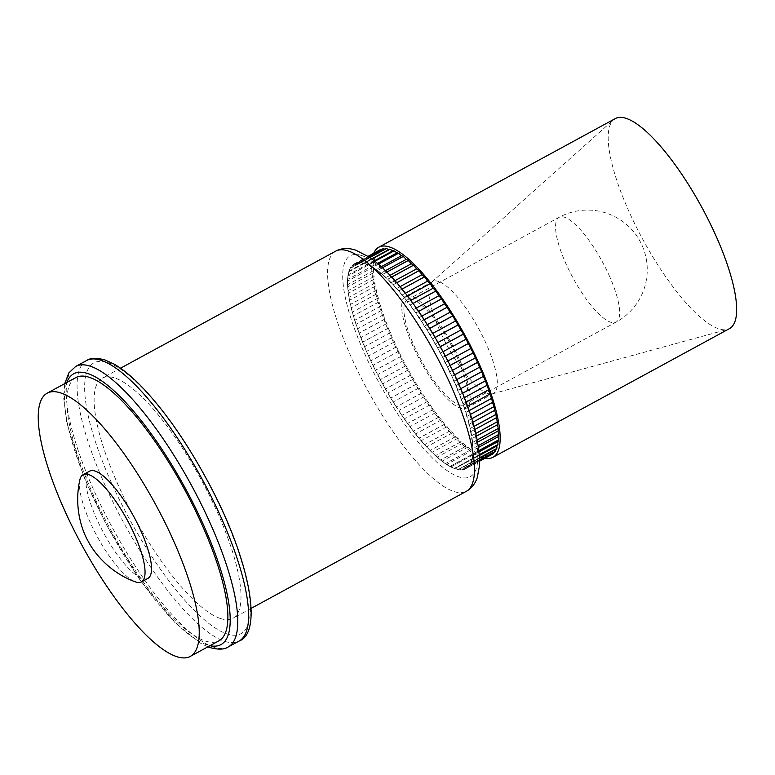 <?xml version="1.0" encoding="UTF-8"?>
<svg xmlns="http://www.w3.org/2000/svg" width="775" height="775" viewBox="0 0 775 775"><rect width="100%" height="100%" fill="white"/><g stroke="black" fill="none" stroke-linecap="round" stroke-linejoin="round"><path stroke-width="0.58" stroke-dasharray="3.88 2.91" d="M75.805 377.599A149.807 42.082 -118.5 0 0 100.362 509.873A149.807 42.082 -118.5 0 0 205.249 640.993A149.807 42.082 -118.5 0 0 218.976 640.799M89.571 471.171A61.031 17.147 -118.5 0 0 99.578 525.062A61.031 17.147 -118.5 0 0 142.309 578.489A61.031 17.147 -118.5 0 0 147.899 578.402M79.893 479.715A61.031 17.147 -118.5 0 0 97.195 536.503A61.031 17.147 -118.5 0 0 135.48 581.889M492.638 454.053A13.873 3.894 61.5 0 1 491.534 453.995A13.873 3.894 61.5 0 1 491.098 453.821L465.397 467.8A13.873 3.894 -118.5 0 0 465.833 467.974A13.873 3.894 -118.5 0 0 467.102 467.964A13.873 3.894 -118.5 0 0 467.257 467.858A116.667 32.773 61.5 0 1 465.978 468.701A116.667 32.773 61.5 0 1 464.661 469.292A116.667 32.773 61.5 0 1 461.6 469.873A13.873 3.894 -118.5 0 0 461.871 469.766A13.873 3.894 -118.5 0 0 462.568 468.768A13.873 3.894 -118.5 0 0 463.528 469.243A13.873 3.894 -118.5 0 0 464.642 469.292A13.873 3.894 -118.5 0 0 465.397 467.8M491.098 453.821A13.873 3.894 61.5 0 1 490.362 455.303A116.667 32.773 -118.5 0 1 490.343 455.312A13.873 3.894 61.5 0 1 489.228 455.264A13.873 3.894 61.5 0 1 488.269 454.789L462.568 468.768M488.269 454.789A13.873 3.894 61.5 0 1 487.572 455.787A13.873 3.894 61.5 0 1 487.301 455.894A116.667 32.773 -118.5 0 0 487.301 455.894A13.873 3.894 61.5 0 1 486.526 455.768A13.873 3.894 61.5 0 1 484.995 454.906L459.294 468.885A13.873 3.894 -118.5 0 0 460.825 469.757A13.873 3.894 -118.5 0 0 461.571 469.873A116.667 32.773 61.5 0 1 458.112 469.602A13.873 3.894 -118.5 0 0 458.771 469.466A13.873 3.894 -118.5 0 0 459.294 468.885M484.995 454.906A13.873 3.894 61.5 0 1 484.472 455.477A13.873 3.894 61.5 0 1 483.813 455.623A116.667 32.773 -118.5 0 0 483.813 455.623A13.873 3.894 61.5 0 1 483.445 455.526A13.873 3.894 61.5 0 1 481.323 454.169L455.623 468.158A13.873 3.894 -118.5 0 0 457.744 469.505A13.873 3.894 -118.5 0 0 458.083 469.592A116.667 32.773 61.5 0 1 455.283 468.856A116.667 32.773 61.5 0 1 454.228 468.468A13.873 3.894 -118.5 0 0 455.312 468.4A13.873 3.894 -118.5 0 0 455.623 468.158M471.093 449.703A116.667 32.773 -118.5 0 1 471.055 449.684A13.873 3.894 61.5 0 1 468.177 446.962A13.873 3.894 61.5 0 1 467.596 446.846A13.873 3.894 61.5 0 1 466.221 446.09L440.578 460.04A116.667 32.773 -118.5 0 0 445.412 463.634A116.667 32.773 -118.5 0 0 445.451 463.653L445.392 463.692A13.873 3.894 -118.5 0 0 446.206 464.07A13.873 3.894 -118.5 0 0 447.175 464.167A13.873 3.894 -118.5 0 0 449.936 466.482L475.637 452.493A13.873 3.894 61.5 0 1 472.876 450.188A13.873 3.894 61.5 0 1 471.907 450.091A13.873 3.894 61.5 0 1 471.093 449.703L445.451 463.653A116.667 32.773 -118.5 0 0 449.994 466.443A116.667 32.773 -118.5 0 0 450.033 466.463L475.676 452.513A116.667 32.773 -118.5 0 0 475.676 452.513A13.873 3.894 61.5 0 0 475.966 452.629A13.873 3.894 61.5 0 0 477.245 452.61A13.873 3.894 61.5 0 1 477.245 452.61A13.873 3.894 61.5 0 0 479.89 454.479A116.667 32.773 -118.5 0 0 479.928 454.489L454.286 468.439A116.667 32.773 -118.5 0 0 455.342 468.817A116.667 32.773 -118.5 0 0 458.141 469.563L458.083 469.592M449.975 466.492A13.873 3.894 -118.5 0 0 450.265 466.608A13.873 3.894 -118.5 0 0 451.544 466.589A13.873 3.894 -118.5 0 0 451.573 466.579A13.873 3.894 -118.5 0 0 454.189 468.458A116.667 32.773 61.5 0 1 449.975 466.492L450.033 466.463A116.667 32.773 -118.5 0 0 454.247 468.429A116.667 32.773 -118.5 0 0 454.286 468.439L454.228 468.468M440.52 460.079A13.873 3.894 -118.5 0 0 441.895 460.825A13.873 3.894 -118.5 0 0 442.477 460.941A13.873 3.894 -118.5 0 0 445.354 463.663A116.667 32.773 61.5 0 1 440.52 460.079L440.578 460.04A116.667 32.773 -118.5 0 1 440.539 460.011L440.481 460.04A116.667 32.773 61.5 0 1 435.405 455.681A13.873 3.894 -118.5 0 0 437.362 456.892A13.873 3.894 -118.5 0 0 437.507 456.94A13.873 3.894 -118.5 0 0 440.481 460.04M466.221 446.09A116.667 32.773 -118.5 0 1 466.182 446.061A13.873 3.894 61.5 0 1 463.208 442.961A13.873 3.894 61.5 0 1 463.062 442.912A13.873 3.894 61.5 0 1 461.106 441.702L435.405 455.681M220.352 618.479A136.691 38.401 -118.5 0 0 232.888 618.305A136.691 38.401 -118.5 0 0 210.471 497.608A136.691 38.401 -118.5 0 0 114.778 377.968A136.691 38.401 -118.5 0 0 102.242 378.152A136.691 38.401 -118.5 0 0 124.659 498.848A136.691 38.401 -118.5 0 0 220.352 618.479M458.112 469.602L483.813 455.623L458.141 469.563A116.667 32.773 -118.5 0 0 458.17 469.573A116.667 32.773 -118.5 0 0 461.629 469.844A116.667 32.773 -118.5 0 0 461.658 469.844A116.667 32.773 -118.5 0 0 464.7 469.262A116.667 32.773 -118.5 0 0 466.037 468.672A116.667 32.773 -118.5 0 0 467.315 467.829A116.667 32.773 -118.5 0 0 469.456 465.552A116.667 32.773 -118.5 0 0 471.113 462.452A116.667 32.773 -118.5 0 0 472.256 458.558A116.667 32.773 -118.5 0 0 472.266 458.519A116.667 32.773 -118.5 0 0 472.895 453.888A116.667 32.773 -118.5 0 0 472.895 453.85A116.667 32.773 -118.5 0 0 473.012 448.502A116.667 32.773 -118.5 0 0 472.605 442.428A116.667 32.773 -118.5 0 0 472.605 442.38A116.667 32.773 -118.5 0 0 471.684 435.724A116.667 32.773 -118.5 0 0 471.675 435.676A116.667 32.773 -118.5 0 0 470.26 428.449A116.667 32.773 -118.5 0 0 470.251 428.391A116.667 32.773 -118.5 0 0 468.332 420.651A116.667 32.773 -118.5 0 0 468.323 420.593A116.667 32.773 -118.5 0 0 465.93 412.407A116.667 32.773 -118.5 0 0 465.911 412.339A116.667 32.773 -118.5 0 0 463.062 403.775A116.667 32.773 -118.5 0 0 463.033 403.707A116.667 32.773 -118.5 0 0 459.759 394.833A116.667 32.773 -118.5 0 0 459.73 394.766A116.667 32.773 -118.5 0 0 456.039 385.659A116.667 32.773 -118.5 0 0 456.01 385.582A116.667 32.773 -118.5 0 0 451.951 376.311A116.667 32.773 -118.5 0 0 451.912 376.243A116.667 32.773 -118.5 0 0 447.514 366.895A116.667 32.773 -118.5 0 0 447.475 366.817A116.667 32.773 -118.5 0 0 442.767 357.459A116.667 32.773 -118.5 0 0 442.728 357.391A116.667 32.773 -118.5 0 0 437.749 348.101A116.667 32.773 -118.5 0 0 437.71 348.033A116.667 32.773 -118.5 0 0 432.498 338.898A116.667 32.773 -118.5 0 0 432.46 338.82A116.667 32.773 -118.5 0 0 427.073 329.918A116.667 32.773 -118.5 0 0 427.035 329.84A116.667 32.773 -118.5 0 0 421.503 321.228A116.667 32.773 -118.5 0 0 421.464 321.17A116.667 32.773 -118.5 0 0 415.846 312.926A116.667 32.773 -118.5 0 0 415.807 312.858A116.667 32.773 -118.5 0 0 410.14 305.059A116.667 32.773 -118.5 0 0 410.101 304.992A116.667 32.773 -118.5 0 0 404.434 297.697A116.667 32.773 -118.5 0 0 404.395 297.639A116.667 32.773 -118.5 0 0 398.776 290.906A116.667 32.773 -118.5 0 0 398.738 290.848A116.667 32.773 -118.5 0 0 393.216 284.735A116.667 32.773 -118.5 0 0 393.177 284.687A116.667 32.773 -118.5 0 0 387.8 279.242A116.667 32.773 -118.5 0 0 387.762 279.194A116.667 32.773 -118.5 0 0 382.569 274.466A116.667 32.773 -118.5 0 0 382.521 274.427A116.667 32.773 -118.5 0 0 377.561 270.446A116.667 32.773 -118.5 0 0 377.522 270.417A116.667 32.773 -118.5 0 0 372.833 267.23A116.667 32.773 -118.5 0 0 372.794 267.21A116.667 32.773 -118.5 0 0 368.406 264.827A116.667 32.773 -118.5 0 0 368.377 264.817A116.667 32.773 -118.5 0 0 365.228 263.548A116.667 32.773 -118.5 0 0 364.327 263.267A116.667 32.773 -118.5 0 0 364.298 263.258A116.667 32.773 -118.5 0 0 360.637 262.56A116.667 32.773 -118.5 0 0 360.608 262.56A116.667 32.773 -118.5 0 0 357.353 262.706A116.667 32.773 -118.5 0 0 357.333 262.715A116.667 32.773 -118.5 0 0 354.533 263.703A116.667 32.773 -118.5 0 0 354.514 263.723A116.667 32.773 -118.5 0 0 354.495 263.733A116.667 32.773 -118.5 0 0 352.131 265.573A116.667 32.773 -118.5 0 0 352.112 265.593A116.667 32.773 -118.5 0 0 350.232 268.266A116.667 32.773 -118.5 0 0 350.213 268.286A116.667 32.773 -118.5 0 0 348.827 271.773A116.667 32.773 -118.5 0 0 348.818 271.802A116.667 32.773 -118.5 0 0 347.936 276.055A116.667 32.773 -118.5 0 0 347.927 276.094A116.667 32.773 -118.5 0 0 347.558 281.083A116.667 32.773 -118.5 0 0 347.558 281.131A116.667 32.773 -118.5 0 0 347.704 286.818A116.667 32.773 -118.5 0 0 347.704 286.866A116.667 32.773 -118.5 0 0 348.363 293.212A116.667 32.773 -118.5 0 0 348.372 293.27A116.667 32.773 -118.5 0 0 349.535 300.216A116.667 32.773 -118.5 0 0 349.544 300.274A116.667 32.773 -118.5 0 0 351.211 307.762A116.667 32.773 -118.5 0 0 351.23 307.82A116.667 32.773 -118.5 0 0 353.381 315.793A116.667 32.773 -118.5 0 0 353.4 315.851A116.667 32.773 -118.5 0 0 356.025 324.241A116.667 32.773 -118.5 0 0 356.045 324.308A116.667 32.773 -118.5 0 0 359.116 333.027A116.667 32.773 -118.5 0 0 359.135 333.105A116.667 32.773 -118.5 0 0 362.623 342.104A116.667 32.773 -118.5 0 0 362.652 342.172A116.667 32.773 -118.5 0 0 366.536 351.375A116.667 32.773 -118.5 0 0 366.565 351.443A116.667 32.773 -118.5 0 0 370.799 360.762A116.667 32.773 -118.5 0 0 370.838 360.84A116.667 32.773 -118.5 0 0 375.4 370.198A116.667 32.773 -118.5 0 0 375.439 370.276A116.667 32.773 -118.5 0 0 380.293 379.605A116.667 32.773 -118.5 0 0 380.331 379.673A116.667 32.773 -118.5 0 0 385.427 388.895A116.667 32.773 -118.5 0 0 385.466 388.963A116.667 32.773 -118.5 0 0 390.765 398.001A116.667 32.773 -118.5 0 0 390.803 398.069A116.667 32.773 -118.5 0 0 396.267 406.836A116.667 32.773 -118.5 0 0 396.316 406.904A116.667 32.773 -118.5 0 0 401.886 415.342A116.667 32.773 -118.5 0 0 401.934 415.41A116.667 32.773 -118.5 0 0 407.573 423.441A116.667 32.773 -118.5 0 0 407.621 423.499A116.667 32.773 -118.5 0 0 413.288 431.065A116.667 32.773 -118.5 0 0 413.337 431.123A116.667 32.773 -118.5 0 0 418.975 438.146A116.667 32.773 -118.5 0 0 419.023 438.204A116.667 32.773 -118.5 0 0 424.593 444.637A116.667 32.773 -118.5 0 0 424.632 444.685A116.667 32.773 -118.5 0 0 430.086 450.469A116.667 32.773 -118.5 0 0 430.125 450.517A116.667 32.773 -118.5 0 0 435.414 455.613A116.667 32.773 -118.5 0 0 435.463 455.652A116.667 32.773 -118.5 0 0 440.539 460.011L466.182 446.061M490.343 455.312L464.7 469.262A116.667 32.773 -118.5 0 0 464.719 469.253L490.362 455.303M467.315 467.829A116.667 32.773 -118.5 0 0 467.335 467.819L467.257 467.858A13.873 3.894 -118.5 0 0 467.78 465.988A13.873 3.894 -118.5 0 0 468.991 465.959A13.873 3.894 -118.5 0 0 469.398 465.581A116.667 32.773 61.5 0 1 467.277 467.848L479.599 461.144L467.315 467.829M479.589 460.04L469.456 465.552A116.667 32.773 -118.5 0 0 469.476 465.533L469.398 465.581A13.873 3.894 -118.5 0 0 469.679 463.353A13.873 3.894 -118.5 0 0 470.444 463.227A13.873 3.894 -118.5 0 0 471.055 462.481A116.667 32.773 61.5 0 1 469.418 465.562L479.589 460.03M471.113 462.452A116.667 32.773 -118.5 0 0 471.123 462.423L471.055 462.481A13.873 3.894 -118.5 0 0 471.084 459.914A13.873 3.894 -118.5 0 0 471.462 459.788A13.873 3.894 -118.5 0 0 472.198 458.587A116.667 32.773 61.5 0 1 471.064 462.462L479.512 457.86L471.113 462.452M478.214 445.625L473.012 448.463A116.667 32.773 -118.5 0 0 473.012 448.463L472.953 448.531A116.667 32.773 61.5 0 1 472.837 453.888A116.667 32.773 61.5 0 1 472.207 458.558A13.873 3.894 -118.5 0 0 471.994 455.7A13.873 3.894 -118.5 0 0 472.023 455.681A13.873 3.894 -118.5 0 0 472.837 453.927A13.873 3.894 -118.5 0 0 472.382 450.74A13.873 3.894 -118.5 0 0 472.953 448.531M615.302 118.575A119.544 33.577 -118.5 0 0 613.48 119.854A119.544 33.577 -118.5 0 0 636.643 227.618A119.544 33.577 -118.5 0 0 718.59 328.745A119.544 33.577 -118.5 0 0 727.483 329.423A119.544 33.577 -118.5 0 0 729.546 328.59M373.744 253.251A119.544 33.577 -118.5 0 0 404.356 364.424A119.544 33.577 -118.5 0 0 482.098 457.405A119.544 33.577 -118.5 0 0 485.073 458.19M438.495 281.441A63.676 17.883 -118.5 0 0 432.663 281.528A63.676 17.883 -118.5 0 0 431.694 282.207A63.676 17.883 -118.5 0 0 444.027 339.615A63.676 17.883 -118.5 0 0 487.678 393.477A63.676 17.883 -118.5 0 0 492.416 393.836A63.676 17.883 -118.5 0 0 493.52 393.4A63.676 17.883 -118.5 0 0 483.077 337.173A63.676 17.883 -118.5 0 0 438.495 281.441M411.341 296.215A63.676 17.883 -118.5 0 0 405.499 296.302A63.676 17.883 -118.5 0 0 415.942 352.518A63.676 17.883 -118.5 0 0 460.524 408.251A63.676 17.883 -118.5 0 0 466.356 408.173A63.676 17.883 -118.5 0 0 455.913 351.947A63.676 17.883 -118.5 0 0 411.341 296.215M458.965 404.705A59.636 16.75 -118.5 0 0 464.428 404.627A59.636 16.75 -118.5 0 0 454.654 351.966A59.636 16.75 -118.5 0 0 412.901 299.77A59.636 16.75 -118.5 0 0 407.427 299.847A59.636 16.75 -118.5 0 0 417.212 352.509A59.636 16.75 -118.5 0 0 458.965 404.705M373.579 262.105L347.878 276.084A116.667 32.773 61.5 0 1 348.76 271.831L374.461 257.852A116.667 32.773 -118.5 0 0 374.461 257.852A13.873 3.894 61.5 0 0 374.558 260.555A13.873 3.894 61.5 0 0 374.364 260.632A13.873 3.894 61.5 0 0 373.579 262.105A116.667 32.773 -118.5 0 0 373.569 262.144A13.873 3.894 61.5 0 0 373.908 265.147A13.873 3.894 61.5 0 0 373.201 267.133A116.667 32.773 -118.5 0 0 373.201 267.181A13.873 3.894 61.5 0 0 373.773 270.456A13.873 3.894 61.5 0 0 373.347 272.868A116.667 32.773 -118.5 0 0 373.347 272.916A13.873 3.894 61.5 0 0 374.151 276.452A13.873 3.894 61.5 0 0 374.005 279.262A116.667 32.773 -118.5 0 0 374.015 279.32A13.873 3.894 61.5 0 0 375.042 283.069A13.873 3.894 61.5 0 0 375.177 286.266A116.667 32.773 -118.5 0 0 375.187 286.324A13.873 3.894 61.5 0 0 376.447 290.267A13.873 3.894 61.5 0 0 376.853 293.812A116.667 32.773 -118.5 0 0 376.873 293.87A13.873 3.894 61.5 0 0 378.336 297.968A13.873 3.894 61.5 0 0 379.023 301.843A116.667 32.773 -118.5 0 0 379.043 301.901A13.873 3.894 61.5 0 0 380.699 306.125A13.873 3.894 61.5 0 0 381.668 310.291A116.667 32.773 -118.5 0 0 381.688 310.358A13.873 3.894 61.5 0 0 383.528 314.669A13.873 3.894 61.5 0 0 384.758 319.087A116.667 32.773 -118.5 0 0 384.778 319.155A13.873 3.894 61.5 0 0 386.783 323.514A13.873 3.894 61.5 0 0 388.265 328.154A116.667 32.773 -118.5 0 0 388.294 328.222L362.593 342.201A13.873 3.894 -118.5 0 0 364.744 346.59A13.873 3.894 -118.5 0 0 366.478 351.404A116.667 32.773 61.5 0 1 362.593 342.201M384.778 319.155L359.077 333.134A13.873 3.894 -118.5 0 0 361.082 337.493A13.873 3.894 -118.5 0 0 362.564 342.133A116.667 32.773 61.5 0 1 359.077 333.134M381.688 310.358L355.987 324.338A13.873 3.894 -118.5 0 0 357.827 328.648A13.873 3.894 -118.5 0 0 359.058 333.066A116.667 32.773 61.5 0 1 355.987 324.338M379.043 301.901L353.342 315.89A13.873 3.894 -118.5 0 0 354.998 320.114A13.873 3.894 -118.5 0 0 355.967 324.27A116.667 32.773 61.5 0 1 353.342 315.89M376.873 293.87L351.172 307.849A13.873 3.894 -118.5 0 0 352.635 311.957A13.873 3.894 -118.5 0 0 353.323 315.822A116.667 32.773 61.5 0 1 351.172 307.849M375.187 286.324L349.486 300.303A13.873 3.894 -118.5 0 0 350.746 304.246A13.873 3.894 -118.5 0 0 351.162 307.791A116.667 32.773 61.5 0 1 349.486 300.303M374.015 279.32L348.314 293.299A13.873 3.894 -118.5 0 0 349.341 297.058A13.873 3.894 -118.5 0 0 349.477 300.245A116.667 32.773 61.5 0 1 348.314 293.299M373.347 272.916L347.646 286.895A13.873 3.894 -118.5 0 0 348.45 290.431A13.873 3.894 -118.5 0 0 348.304 293.25A116.667 32.773 61.5 0 1 347.646 286.895M373.201 267.181L347.5 281.16A13.873 3.894 -118.5 0 0 348.072 284.444A13.873 3.894 -118.5 0 0 347.646 286.857A116.667 32.773 61.5 0 1 347.5 281.16M373.569 262.144L347.868 276.123A13.873 3.894 -118.5 0 0 348.207 279.126A13.873 3.894 -118.5 0 0 347.5 281.112A116.667 32.773 61.5 0 1 347.868 276.123M354.437 263.762A13.873 3.894 -118.5 0 0 353.807 265.438A13.873 3.894 -118.5 0 0 352.354 265.379A13.873 3.894 -118.5 0 0 352.073 265.602A116.667 32.773 61.5 0 1 354.437 263.762L380.137 249.782A116.667 32.773 -118.5 0 0 380.137 249.782A13.873 3.894 61.5 0 0 379.508 251.449A13.873 3.894 61.5 0 0 378.055 251.4A13.873 3.894 61.5 0 0 377.774 251.623L352.073 265.602L377.754 251.642A116.667 32.773 -118.5 0 0 377.754 251.642A13.873 3.894 61.5 0 0 377.367 253.677A13.873 3.894 61.5 0 0 376.388 253.774A13.873 3.894 61.5 0 0 375.875 254.316A116.667 32.773 -118.5 0 0 375.856 254.336L350.155 268.324A13.873 3.894 -118.5 0 0 350.009 270.698A13.873 3.894 -118.5 0 0 349.448 270.843A13.873 3.894 -118.5 0 0 348.769 271.802A116.667 32.773 61.5 0 1 350.155 268.324M368.542 256.612L357.275 262.744A116.667 32.773 61.5 0 1 360.549 262.589A116.667 32.773 61.5 0 1 364.24 263.287A13.873 3.894 -118.5 0 0 363.378 263.413A13.873 3.894 -118.5 0 0 362.952 263.81A13.873 3.894 -118.5 0 0 360.578 262.589A13.873 3.894 -118.5 0 0 360.094 262.725A13.873 3.894 -118.5 0 0 359.474 263.5A13.873 3.894 -118.5 0 0 357.294 262.744A13.873 3.894 -118.5 0 0 357.168 262.793A13.873 3.894 -118.5 0 0 356.423 264.043A13.873 3.894 -118.5 0 0 354.456 263.752A116.667 32.773 61.5 0 1 354.475 263.733A116.667 32.773 61.5 0 1 357.275 262.744L368.551 256.622L357.168 262.793M369.878 257.513L360.578 262.589L369.888 257.523M372.029 259.053L364.24 263.287M368.348 264.856A116.667 32.773 61.5 0 1 372.736 267.239A13.873 3.894 -118.5 0 0 371.041 266.958A13.873 3.894 -118.5 0 0 368.348 264.856L374.926 261.282L368.319 264.847A13.873 3.894 -118.5 0 0 366.992 264.847A13.873 3.894 -118.5 0 0 366.817 264.963A13.873 3.894 -118.5 0 0 364.279 263.297A116.667 32.773 61.5 0 1 368.319 264.847M378.403 264.159L372.736 267.239M382.414 267.762L377.464 270.456A13.873 3.894 -118.5 0 0 375.594 269.778A13.873 3.894 -118.5 0 0 372.775 267.259A116.667 32.773 61.5 0 1 377.464 270.456M386.87 272.064L382.472 274.457A13.873 3.894 -118.5 0 0 380.438 273.391A13.873 3.894 -118.5 0 0 377.502 270.485A116.667 32.773 61.5 0 1 382.472 274.457M391.675 277.072L387.703 279.233A13.873 3.894 -118.5 0 0 385.524 277.779A13.873 3.894 -118.5 0 0 382.511 274.495A116.667 32.773 61.5 0 1 387.703 279.233M396.752 282.739L393.119 284.716A13.873 3.894 -118.5 0 0 390.813 282.904A13.873 3.894 -118.5 0 0 387.742 279.271A116.667 32.773 61.5 0 1 393.119 284.716M402.051 289.046L398.679 290.887A13.873 3.894 -118.5 0 0 396.257 288.707A13.873 3.894 -118.5 0 0 393.157 284.764A116.667 32.773 61.5 0 1 398.679 290.887M407.495 295.953L404.337 297.668A13.873 3.894 -118.5 0 0 401.828 295.159A13.873 3.894 -118.5 0 0 398.718 290.935A116.667 32.773 61.5 0 1 404.337 297.668M413.036 303.393L410.043 305.03A13.873 3.894 -118.5 0 0 407.466 302.202A13.873 3.894 -118.5 0 0 404.376 297.726A116.667 32.773 61.5 0 1 410.043 305.03M418.616 311.327L415.749 312.887A13.873 3.894 -118.5 0 0 413.123 309.777A13.873 3.894 -118.5 0 0 410.082 305.088A116.667 32.773 61.5 0 1 415.749 312.887M424.187 319.688L421.406 321.199A13.873 3.894 -118.5 0 0 418.762 317.808A13.873 3.894 -118.5 0 0 415.787 312.955A116.667 32.773 61.5 0 1 421.406 321.199M429.689 328.397L426.977 329.879A13.873 3.894 -118.5 0 0 424.322 326.256A13.873 3.894 -118.5 0 0 421.445 321.267A116.667 32.773 61.5 0 1 426.977 329.879M435.075 337.396L432.402 338.859A13.873 3.894 -118.5 0 0 429.776 335.023A13.873 3.894 -118.5 0 0 427.015 329.947A116.667 32.773 61.5 0 1 432.402 338.859M440.307 346.619L437.652 348.062A13.873 3.894 -118.5 0 0 435.056 344.052A13.873 3.894 -118.5 0 0 432.44 338.927A116.667 32.773 61.5 0 1 437.652 348.062M445.334 355.967L442.67 357.42A13.873 3.894 -118.5 0 0 440.142 353.264A13.873 3.894 -118.5 0 0 437.691 348.13A116.667 32.773 61.5 0 1 442.67 357.42M450.11 365.383L447.417 366.846A13.873 3.894 -118.5 0 0 444.966 362.584A13.873 3.894 -118.5 0 0 442.709 357.488A116.667 32.773 61.5 0 1 447.417 366.846M454.605 374.78L451.854 376.272A13.873 3.894 -118.5 0 0 449.519 371.932A13.873 3.894 -118.5 0 0 447.456 366.924A116.667 32.773 61.5 0 1 451.854 376.272M458.781 384.08L455.952 385.611A13.873 3.894 -118.5 0 0 453.733 381.242A13.873 3.894 -118.5 0 0 451.893 376.35A116.667 32.773 61.5 0 1 455.952 385.611M462.597 393.206L459.672 394.795A13.873 3.894 -118.5 0 0 457.589 390.416A13.873 3.894 -118.5 0 0 455.981 385.688A116.667 32.773 61.5 0 1 459.672 394.795M466.046 402.07L462.975 403.736A13.873 3.894 -118.5 0 0 461.057 399.396A13.873 3.894 -118.5 0 0 459.701 394.863A116.667 32.773 61.5 0 1 462.975 403.736M469.108 410.605L465.853 412.368A13.873 3.894 -118.5 0 0 464.099 408.096A13.873 3.894 -118.5 0 0 463.004 403.804A116.667 32.773 61.5 0 1 465.853 412.368M471.743 418.723L468.265 420.622A13.873 3.894 -118.5 0 0 466.705 416.456A13.873 3.894 -118.5 0 0 465.872 412.436A116.667 32.773 61.5 0 1 468.265 420.622M473.971 426.366L470.192 428.42A13.873 3.894 -118.5 0 0 468.836 424.39A13.873 3.894 -118.5 0 0 468.274 420.68A116.667 32.773 61.5 0 1 470.192 428.42M475.782 433.438L471.626 435.705A13.873 3.894 -118.5 0 0 470.473 431.849A13.873 3.894 -118.5 0 0 470.202 428.478A116.667 32.773 61.5 0 1 471.626 435.705M477.187 439.89L472.547 442.409A13.873 3.894 -118.5 0 0 471.626 438.766A13.873 3.894 -118.5 0 0 471.626 435.763A116.667 32.773 61.5 0 1 472.547 442.409M478.902 450.585L472.837 453.888L478.902 450.624M479.308 454.692L472.207 458.558M461.571 469.873L487.272 455.894L461.6 469.873M388.294 328.222A13.873 3.894 61.5 0 0 390.445 332.601A13.873 3.894 61.5 0 0 392.179 337.425A116.667 32.773 -118.5 0 0 392.208 337.493A13.873 3.894 61.5 0 0 394.494 341.853A13.873 3.894 61.5 0 0 396.451 346.812A116.667 32.773 -118.5 0 0 396.48 346.89A13.873 3.894 61.5 0 0 398.883 351.191A13.873 3.894 61.5 0 0 401.043 356.248A116.667 32.773 -118.5 0 0 401.082 356.326A13.873 3.894 61.5 0 0 403.572 360.54A13.873 3.894 61.5 0 0 405.935 365.655A116.667 32.773 -118.5 0 0 405.974 365.722A13.873 3.894 61.5 0 0 408.532 369.811A13.873 3.894 61.5 0 0 411.07 374.945A116.667 32.773 -118.5 0 0 411.108 375.013A13.873 3.894 61.5 0 0 413.724 378.946A13.873 3.894 61.5 0 0 416.407 384.051A116.667 32.773 -118.5 0 0 416.446 384.119A13.873 3.894 61.5 0 0 419.091 387.849A13.873 3.894 61.5 0 0 421.91 392.886A116.667 32.773 -118.5 0 0 421.958 392.954A13.873 3.894 61.5 0 0 424.603 396.471A13.873 3.894 61.5 0 0 427.529 401.392A116.667 32.773 -118.5 0 0 427.577 401.46A13.873 3.894 61.5 0 0 430.212 404.715A13.873 3.894 61.5 0 0 433.225 409.491A116.667 32.773 -118.5 0 0 433.264 409.549A13.873 3.894 61.5 0 0 435.87 412.532A13.873 3.894 61.5 0 0 438.931 417.115A116.667 32.773 -118.5 0 0 438.979 417.173A13.873 3.894 61.5 0 0 441.517 419.837A13.873 3.894 61.5 0 0 444.618 424.196A116.667 32.773 -118.5 0 0 444.666 424.254A13.873 3.894 61.5 0 0 447.127 426.599A13.873 3.894 61.5 0 0 450.236 430.687A116.667 32.773 -118.5 0 0 450.275 430.735A13.873 3.894 61.5 0 0 452.639 432.731A13.873 3.894 61.5 0 0 455.729 436.519A116.667 32.773 -118.5 0 0 455.768 436.567A13.873 3.894 61.5 0 0 458.015 438.204A13.873 3.894 61.5 0 0 461.057 441.663A116.667 32.773 -118.5 0 0 461.106 441.702M455.768 436.567L430.067 450.546A13.873 3.894 -118.5 0 0 432.314 452.183A13.873 3.894 -118.5 0 0 435.356 455.642A116.667 32.773 61.5 0 1 430.067 450.546M450.275 430.735L424.574 444.714A13.873 3.894 -118.5 0 0 426.938 446.71A13.873 3.894 -118.5 0 0 430.028 450.507A116.667 32.773 61.5 0 1 424.574 444.714M444.666 424.254L418.965 438.233A13.873 3.894 -118.5 0 0 421.426 440.578A13.873 3.894 -118.5 0 0 424.535 444.666A116.667 32.773 61.5 0 1 418.965 438.233M438.979 417.173L413.278 431.152A13.873 3.894 -118.5 0 0 415.817 433.826A13.873 3.894 -118.5 0 0 418.917 438.175A116.667 32.773 61.5 0 1 413.278 431.152M433.264 409.549L407.563 423.537A13.873 3.894 -118.5 0 0 410.169 426.512A13.873 3.894 -118.5 0 0 413.23 431.094A116.667 32.773 61.5 0 1 407.563 423.537M427.577 401.46L401.876 415.439A13.873 3.894 -118.5 0 0 404.511 418.694A13.873 3.894 -118.5 0 0 407.524 423.47A116.667 32.773 61.5 0 1 401.876 415.439M421.958 392.954L396.257 406.943A13.873 3.894 -118.5 0 0 398.902 410.45A13.873 3.894 -118.5 0 0 401.828 415.371A116.667 32.773 61.5 0 1 396.257 406.943M416.446 384.119L390.745 398.098A13.873 3.894 -118.5 0 0 393.39 401.838A13.873 3.894 -118.5 0 0 396.209 406.875A116.667 32.773 61.5 0 1 390.745 398.098M411.108 375.013L385.407 389.002A13.873 3.894 -118.5 0 0 388.023 392.925A13.873 3.894 -118.5 0 0 390.707 398.03A116.667 32.773 61.5 0 1 385.407 389.002M405.974 365.722L380.273 379.711A13.873 3.894 -118.5 0 0 382.831 383.79A13.873 3.894 -118.5 0 0 385.369 388.924A116.667 32.773 61.5 0 1 380.273 379.711M401.082 356.326L375.381 370.305A13.873 3.894 -118.5 0 0 377.871 374.519A13.873 3.894 -118.5 0 0 380.234 379.634A116.667 32.773 61.5 0 1 375.381 370.305M396.48 346.89L370.779 360.869A13.873 3.894 -118.5 0 0 373.182 365.17A13.873 3.894 -118.5 0 0 375.342 370.227A116.667 32.773 61.5 0 1 370.779 360.869M392.208 337.493L366.507 351.472A13.873 3.894 -118.5 0 0 368.793 355.832A13.873 3.894 -118.5 0 0 370.75 360.792A116.667 32.773 61.5 0 1 366.507 351.472M348.769 271.802L374.47 257.823A13.873 3.894 61.5 0 1 375.148 256.864A13.873 3.894 61.5 0 1 375.71 256.719A13.873 3.894 61.5 0 1 375.856 254.336M381.252 249.695A13.873 3.894 61.5 0 1 382.123 250.063A13.873 3.894 61.5 0 1 382.772 248.872M384.807 249.279A13.873 3.894 61.5 0 1 385.175 249.521A13.873 3.894 61.5 0 1 385.795 248.746M388.527 249.724A13.873 3.894 61.5 0 1 388.653 249.831A13.873 3.894 61.5 0 1 389.079 249.424M392.499 250.964A13.873 3.894 61.5 0 1 392.518 250.984L366.817 264.963M496.145 449.238A13.873 3.894 61.5 0 1 495.38 449.374A13.873 3.894 61.5 0 1 495.399 449.655M494.692 451.97A13.873 3.894 61.5 0 1 493.481 452.009A13.873 3.894 61.5 0 1 493.433 452.658M481.323 454.169A13.873 3.894 61.5 0 1 481.013 454.421A13.873 3.894 61.5 0 1 479.928 454.489M392.179 337.425L366.478 351.404M390.445 332.601L364.744 346.59M396.451 346.812L370.75 360.792M394.494 341.853L368.793 355.832M401.043 356.248L375.342 370.227M398.883 351.191L373.182 365.17M405.935 365.655L380.234 379.634M403.572 360.54L377.871 374.519M411.07 374.945L385.369 388.924M408.532 369.811L382.831 383.79M416.407 384.051L390.707 398.03M413.724 378.946L388.023 392.925M421.91 392.886L396.209 406.875M419.091 387.849L393.39 401.838M427.529 401.392L401.828 415.371M424.603 396.471L398.902 410.45M433.225 409.491L407.524 423.47M430.212 404.715L404.511 418.694M438.931 417.115L413.23 431.094M435.87 412.532L410.169 426.512M444.618 424.196L418.917 438.175M441.517 419.837L415.817 433.826M450.236 430.687L424.535 444.666M447.127 426.599L421.426 440.578M455.729 436.519L430.028 450.507M452.639 432.731L426.938 446.71M461.057 441.663L435.356 455.642M458.015 438.204L432.314 452.183M463.208 442.961L437.507 456.94M471.055 449.684L445.354 463.663M468.177 446.962L442.477 460.941M449.936 466.482A116.667 32.773 61.5 0 1 445.392 463.692M472.876 450.188L447.175 464.167M479.89 454.479L454.189 468.458M451.544 466.589L477.245 452.61L451.573 466.579M493.481 452.009L467.78 465.988M495.38 449.374L469.679 463.353M479.318 454.722L472.198 458.587M496.785 445.935L471.084 459.914M472.023 455.681L479.047 451.864L471.994 455.7M478.485 447.417L472.382 450.74M477.197 439.938L472.547 442.467A116.667 32.773 61.5 0 1 472.953 448.493A13.873 3.894 -118.5 0 0 472.256 445.082A13.873 3.894 -118.5 0 0 472.547 442.467M478.214 445.673L472.953 448.493M477.623 442.167L472.256 445.082M475.792 433.496L471.626 435.763M476.402 436.17L471.626 438.766M473.99 426.424L470.202 428.478M474.804 429.495L470.473 431.849M471.762 418.791L468.274 420.68M472.798 422.239L468.836 424.39M469.127 410.663L465.872 412.436M470.386 414.451L466.705 416.456M466.075 402.138L463.004 403.804M467.567 406.216L464.099 408.096M462.627 393.274L459.701 394.863M464.351 397.604L461.057 399.396M458.81 384.148L455.981 385.688M460.747 388.701L457.589 390.416M454.634 374.858L451.893 376.35M456.785 379.576L453.733 381.242M450.139 365.461L447.456 366.924M452.503 370.314L449.519 371.932M445.373 356.045L442.709 357.488M447.911 360.985L444.966 362.584M440.345 346.687L437.691 348.13M443.058 351.676L440.142 353.264M435.124 337.474L432.44 338.927M437.982 342.463L435.056 344.052M429.728 328.464L427.015 329.947M432.731 333.415L429.776 335.023M424.235 319.746L421.445 321.267M427.335 324.609L424.322 326.256M418.665 311.395L415.787 312.955M421.852 316.123L418.762 317.808M413.085 303.451L410.082 305.088M416.33 308.024L413.123 309.777M407.543 296.011L404.376 297.726M410.827 300.371L407.466 302.202M402.089 289.104L398.718 290.935M405.383 293.221L401.828 295.159M396.79 282.788L393.157 284.764M400.065 286.643L396.257 288.707M391.714 277.111L387.742 279.271M394.93 280.657L390.813 282.904M386.909 272.103L382.511 274.495M390.038 275.328L385.524 277.779M382.453 267.792L377.502 270.485M385.456 270.659L380.438 273.391M378.433 264.178L372.775 267.259M381.261 266.697L375.594 269.778M377.541 263.423L371.041 266.958M372.048 259.073L364.279 263.297M388.653 249.831L362.952 263.81M385.175 249.521L359.474 263.5M382.123 250.063L356.423 264.043M379.508 251.449L353.807 265.438M375.875 254.316L350.174 268.295A116.667 32.773 61.5 0 1 352.053 265.622A13.873 3.894 -118.5 0 0 351.666 267.656A13.873 3.894 -118.5 0 0 350.688 267.753A13.873 3.894 -118.5 0 0 350.174 268.295M377.367 253.677L351.666 267.656M375.71 256.719L350.009 270.698M348.76 271.831A13.873 3.894 -118.5 0 0 348.857 274.534A13.873 3.894 -118.5 0 0 348.663 274.612A13.873 3.894 -118.5 0 0 347.878 276.084M374.558 260.555L348.857 274.534M373.201 267.133L347.5 281.112M373.908 265.147L348.207 279.126M373.347 272.868L347.646 286.857M373.773 270.456L348.072 284.444M374.005 279.262L348.304 293.25M374.151 276.452L348.45 290.431M375.177 286.266L349.477 300.245M375.042 283.069L349.341 297.058M376.853 293.812L351.162 307.791M376.447 290.267L350.746 304.246M379.023 301.843L353.323 315.822M378.336 297.968L352.635 311.957M381.668 310.291L355.967 324.27M380.699 306.125L354.998 320.114M384.758 319.087L359.058 333.066M383.528 314.669L357.827 328.648M388.265 328.154L362.564 342.133M386.783 323.514L361.082 337.493M66.824 382.482A154.167 43.303 -118.5 0 0 107.347 526.177A154.167 43.303 -118.5 0 0 206.925 644.829A154.167 43.303 -118.5 0 0 210.006 645.682M228.296 646.922A159.64 44.843 61.5 0 1 213.658 647.135A159.64 44.843 61.5 0 1 101.893 507.412A159.64 44.843 61.5 0 1 75.718 366.449M86.548 360.559A159.64 44.843 -118.5 0 0 112.724 501.522A159.64 44.843 -118.5 0 0 224.488 641.245A159.64 44.843 -118.5 0 0 239.126 641.032M107.919 362.661A154.167 43.303 61.5 0 1 225.167 517.603A154.167 43.303 61.5 0 1 226.998 633.911A154.167 43.303 61.5 0 1 109.75 478.969A154.167 43.303 61.5 0 1 107.919 362.661M335.701 251.148A136.691 38.401 -118.5 0 0 358.118 371.845A136.691 38.401 -118.5 0 0 453.811 491.476A136.691 38.401 -118.5 0 0 466.347 491.302M361.692 255.556A125.773 35.33 61.5 0 1 457.337 381.959A125.773 35.33 61.5 0 1 458.829 476.848A125.773 35.33 61.5 0 1 363.184 350.436A125.773 35.33 61.5 0 1 361.692 255.556M609.935 277.198A59.636 16.75 -118.5 0 0 564.578 217.252A59.636 16.75 -118.5 0 0 559.114 217.329A59.636 16.75 -118.5 0 0 565.285 262.25A59.636 16.75 -118.5 0 0 610.642 322.187A59.636 16.75 -118.5 0 0 616.115 322.109A59.636 16.75 -118.5 0 0 609.935 277.198M207.903 646.825L200.89 643.453L175.053 622.703L139.752 579.613L106.272 524.627L84.155 477.419L66.795 422.724L63.637 397.556L64.732 383.625M251.168 608.356L232.888 618.305M431.694 282.207L613.48 119.854M432.663 281.528L405.499 296.302M407.427 299.847L559.114 217.329A59.636 59.636 0 0 1 642.223 245.752A59.636 59.636 0 0 1 616.115 322.109L464.428 404.627M493.52 393.4L466.356 408.173M492.416 393.836L727.483 329.423M120.522 368.202L102.242 378.152M481.013 454.421L455.312 468.4M484.472 455.477L458.771 469.466M487.572 455.787L461.871 469.766M479.599 461.164L467.102 467.964M479.589 460.185L468.991 465.959M479.531 458.287L470.444 463.227M479.376 455.487L471.462 459.788M374.364 260.836L366.992 264.847M371.748 258.85L363.378 263.413M369.782 257.455L360.094 262.725M378.055 251.4L352.354 265.379M376.388 253.774L350.688 267.753M375.148 256.864L349.448 270.843M374.364 260.632L348.663 274.612"/><path stroke-width="1.16" d="M190.321 656.386L218.976 640.799A149.807 42.082 -118.5 0 0 194.418 508.526A149.807 42.082 -118.5 0 0 89.532 377.406A149.807 42.082 -118.5 0 0 75.805 377.599L47.149 393.187A149.807 42.082 -118.5 0 0 71.707 525.469A149.807 42.082 -118.5 0 0 176.593 656.59A149.807 42.082 -118.5 0 0 190.321 656.386A149.807 42.082 -118.5 0 0 165.763 524.113A149.807 42.082 -118.5 0 0 60.876 392.993A149.807 42.082 -118.5 0 0 47.149 393.187M141.418 581.928L147.899 578.402A61.031 17.147 -118.5 0 0 137.892 524.51A61.031 17.147 -118.5 0 0 95.16 471.093A61.031 17.147 -118.5 0 0 89.571 471.171L83.09 474.697A61.031 17.147 -118.5 0 0 79.893 479.715C73.654 507.073 82.024 530.798 88.331 541.522C95.218 554.852 111.523 573.355 135.48 581.889A61.031 17.147 -118.5 0 0 135.828 582.006A61.031 17.147 -118.5 0 0 141.418 581.928A61.031 17.147 -118.5 0 0 131.411 528.037A61.031 17.147 -118.5 0 0 88.679 474.62A61.031 17.147 -118.5 0 0 83.09 474.697M485.073 458.19A119.544 33.577 -118.5 0 0 493.055 457.25L729.546 328.59A119.544 33.577 -118.5 0 0 709.948 223.045A119.544 33.577 -118.5 0 0 626.258 118.41A119.544 33.577 -118.5 0 0 615.302 118.575L378.801 247.225A119.544 33.577 -118.5 0 0 373.744 253.251M493.055 457.25A119.544 33.577 -118.5 0 0 473.457 351.695A119.544 33.577 -118.5 0 0 389.767 247.07A119.544 33.577 -118.5 0 0 378.801 247.225M382.772 248.872A13.873 3.894 61.5 0 1 382.869 248.814A13.873 3.894 61.5 0 1 382.976 248.765L368.542 256.612L382.995 248.756A116.667 32.773 -118.5 0 0 382.976 248.765A13.873 3.894 61.5 0 1 384.807 249.279M388.527 249.724A13.873 3.894 61.5 0 0 386.279 248.61A116.667 32.773 -118.5 0 0 386.25 248.61L369.878 257.513M392.499 250.964A13.873 3.894 61.5 0 0 389.97 249.318A116.667 32.773 -118.5 0 0 389.941 249.308L372.029 259.053M392.518 250.984A13.873 3.894 61.5 0 1 392.692 250.867A13.873 3.894 61.5 0 1 394.02 250.867L374.906 261.262L394.049 250.877A116.667 32.773 -118.5 0 0 394.02 250.867A13.873 3.894 61.5 0 1 396.742 252.979A13.873 3.894 61.5 0 1 398.437 253.26L378.403 264.159M478.214 445.625L498.654 434.513A116.667 32.773 -118.5 0 0 498.654 434.513A13.873 3.894 61.5 0 0 497.957 431.094A13.873 3.894 61.5 0 0 498.248 428.478A116.667 32.773 -118.5 0 0 498.248 428.43A13.873 3.894 61.5 0 0 497.327 424.787A13.873 3.894 61.5 0 0 497.327 421.774A116.667 32.773 -118.5 0 0 497.327 421.726A13.873 3.894 61.5 0 0 496.174 417.87A13.873 3.894 61.5 0 0 495.903 414.499A116.667 32.773 -118.5 0 0 495.893 414.441A13.873 3.894 61.5 0 0 494.537 410.411A13.873 3.894 61.5 0 0 493.975 406.701A116.667 32.773 -118.5 0 0 493.966 406.642A13.873 3.894 61.5 0 0 492.406 402.477A13.873 3.894 61.5 0 0 491.573 398.457A116.667 32.773 -118.5 0 0 491.553 398.389A13.873 3.894 61.5 0 0 489.8 394.117A13.873 3.894 61.5 0 0 488.705 389.825A116.667 32.773 -118.5 0 0 488.676 389.757A13.873 3.894 61.5 0 0 486.758 385.417A13.873 3.894 61.5 0 0 485.402 380.883A116.667 32.773 -118.5 0 0 485.373 380.816A13.873 3.894 61.5 0 0 483.29 376.437A13.873 3.894 61.5 0 0 481.682 371.709A116.667 32.773 -118.5 0 0 481.653 371.632A13.873 3.894 61.5 0 0 479.434 367.253A13.873 3.894 61.5 0 0 477.594 362.361A116.667 32.773 -118.5 0 0 477.555 362.293A13.873 3.894 61.5 0 0 475.22 357.953A13.873 3.894 61.5 0 0 473.157 352.945A116.667 32.773 -118.5 0 0 473.118 352.867A13.873 3.894 61.5 0 0 470.667 348.605A13.873 3.894 61.5 0 0 468.41 343.509A116.667 32.773 -118.5 0 0 468.371 343.441A13.873 3.894 61.5 0 0 465.843 339.285A13.873 3.894 61.5 0 0 463.392 334.151A116.667 32.773 -118.5 0 0 463.353 334.083A13.873 3.894 61.5 0 0 460.757 330.073A13.873 3.894 61.5 0 0 458.141 324.948A116.667 32.773 -118.5 0 0 458.103 324.87A13.873 3.894 61.5 0 0 455.477 321.044A13.873 3.894 61.5 0 0 452.716 315.968A116.667 32.773 -118.5 0 0 452.677 315.89A13.873 3.894 61.5 0 0 450.023 312.267A13.873 3.894 61.5 0 0 447.146 307.278A116.667 32.773 -118.5 0 0 447.107 307.22A13.873 3.894 61.5 0 0 444.463 303.829A13.873 3.894 61.5 0 0 441.488 298.976A116.667 32.773 -118.5 0 0 441.45 298.908A13.873 3.894 61.5 0 0 438.824 295.788A13.873 3.894 61.5 0 0 435.782 291.109A116.667 32.773 -118.5 0 0 435.744 291.051A13.873 3.894 61.5 0 0 433.167 288.222A13.873 3.894 61.5 0 0 430.077 283.747A116.667 32.773 -118.5 0 0 430.038 283.689A13.873 3.894 61.5 0 0 427.529 281.18A13.873 3.894 61.5 0 0 424.419 276.956A116.667 32.773 -118.5 0 0 424.38 276.898A13.873 3.894 61.5 0 0 421.958 274.728A13.873 3.894 61.5 0 0 418.858 270.785A116.667 32.773 -118.5 0 0 418.82 270.737A13.873 3.894 61.5 0 0 416.514 268.915A13.873 3.894 61.5 0 0 413.443 265.292A116.667 32.773 -118.5 0 0 413.404 265.244A13.873 3.894 61.5 0 0 411.225 263.8A13.873 3.894 61.5 0 0 408.212 260.516A116.667 32.773 -118.5 0 0 408.173 260.478A13.873 3.894 61.5 0 0 406.139 259.412A13.873 3.894 61.5 0 0 403.203 256.496A116.667 32.773 -118.5 0 0 403.165 256.467A13.873 3.894 61.5 0 0 401.295 255.798A13.873 3.894 61.5 0 0 398.476 253.28A116.667 32.773 -118.5 0 0 398.437 253.26M403.165 256.467L382.414 267.762M408.173 260.478L386.87 272.064M413.404 265.244L391.675 277.072M418.82 270.737L396.752 282.739M424.38 276.898L402.051 289.046M430.038 283.689L407.495 295.953M435.744 291.051L413.036 303.393M441.45 298.908L418.616 311.327M447.107 307.22L424.187 319.688M452.677 315.89L429.689 328.397M458.103 324.87L435.075 337.396M463.353 334.083L440.307 346.619M468.371 343.441L445.334 355.967M473.118 352.867L450.11 365.383M477.555 362.293L454.605 374.78M481.653 371.632L458.781 384.08M485.373 380.816L462.597 393.206M488.676 389.757L466.046 402.07M491.553 398.389L469.108 410.605M493.966 406.642L471.743 418.723M495.893 414.441L473.971 426.366M497.327 421.726L475.782 433.438M498.248 428.43L477.187 439.89M479.376 455.487L497.163 445.809A13.873 3.894 61.5 0 0 497.899 444.608A116.667 32.773 -118.5 0 0 497.908 444.569A13.873 3.894 61.5 0 0 497.695 441.721A13.873 3.894 61.5 0 0 497.724 441.702A13.873 3.894 61.5 0 0 498.538 439.938A116.667 32.773 -118.5 0 0 498.538 439.9L478.902 450.585M497.908 444.569L479.308 454.692M496.794 446.003A13.873 3.894 61.5 0 1 496.765 448.473L479.512 457.86L496.756 448.502A116.667 32.773 -118.5 0 0 496.765 448.473A13.873 3.894 61.5 0 1 496.145 449.238L479.531 458.287M479.589 460.185L494.692 451.97A13.873 3.894 61.5 0 0 495.099 451.602A116.667 32.773 -118.5 0 0 495.118 451.583L479.589 460.03M492.978 453.869L479.599 461.144L492.958 453.879A116.667 32.773 -118.5 0 0 492.978 453.869A13.873 3.894 61.5 0 0 493.433 452.658M380.157 249.763L368.106 256.322L380.157 249.773A13.873 3.894 61.5 0 1 380.157 249.763A13.873 3.894 61.5 0 1 381.252 249.695M369.782 257.455L385.795 248.746A13.873 3.894 61.5 0 1 386.25 248.61M371.748 258.85L389.079 249.424A13.873 3.894 61.5 0 1 389.941 249.308M478.214 445.673L498.654 434.552A13.873 3.894 61.5 0 1 498.083 436.761A13.873 3.894 61.5 0 1 498.538 439.9M495.399 449.655A13.873 3.894 61.5 0 1 495.118 451.583M497.695 441.711L479.047 451.864L497.724 441.702M498.083 436.761L478.485 447.417M497.957 431.094L477.623 442.167M497.327 424.787L476.402 436.17M496.174 417.87L474.804 429.495M494.537 410.411L472.798 422.239M492.406 402.477L470.386 414.451M489.8 394.117L467.567 406.216M486.758 385.417L464.351 397.604M483.29 376.437L460.747 388.701M479.434 367.253L456.785 379.576M475.22 357.953L452.503 370.314M470.667 348.605L447.911 360.985M465.843 339.285L443.058 351.676M460.757 330.073L437.982 342.463M455.477 321.044L432.731 333.415M450.023 312.267L427.335 324.609M444.463 303.829L421.852 316.123M438.824 295.788L416.33 308.024M433.167 288.222L410.827 300.371M427.529 281.18L405.383 293.221M421.958 274.728L400.065 286.643M416.514 268.915L394.93 280.657M411.225 263.8L390.038 275.328M406.139 259.412L385.456 270.659M401.295 255.798L381.261 266.697M396.742 252.979L377.541 263.423M210.006 645.682A154.167 43.303 -118.5 0 0 203.438 524.791A154.167 43.303 -118.5 0 0 87.856 373.569A154.167 43.303 -118.5 0 0 66.824 382.482M86.548 360.559C90.423 357.847 96.584 357.653 105.042 359.978L113.954 364.037C121.84 368.503 130.452 375.42 139.791 384.778C163.709 409.239 186.639 441.934 208.582 482.864C249.86 559.405 263.297 632.477 239.126 641.032A159.64 44.843 -118.5 0 0 212.951 500.078A159.64 44.843 -118.5 0 0 101.186 360.346A159.64 44.843 -118.5 0 0 86.548 360.559L75.718 366.449A159.64 44.843 61.5 0 1 90.355 366.236A159.64 44.843 61.5 0 1 202.12 505.968A159.64 44.843 61.5 0 1 228.296 646.922C224.421 649.634 218.259 649.828 209.802 647.512L207.903 646.825M335.701 251.148C341.533 248.019 348.285 247.7 355.948 250.218L369.413 257.203C376.476 262.047 383.925 268.692 391.753 277.159C415.972 303.093 442.816 346.318 459.856 386.599C473.573 418.626 480.113 445.082 479.463 465.959L477.206 477.817C474.968 484.065 471.345 488.56 466.347 491.302A136.691 38.401 -118.5 0 0 443.93 370.605A136.691 38.401 -118.5 0 0 348.237 250.974A136.691 38.401 -118.5 0 0 335.701 251.148L120.522 368.202M386.279 248.61L369.888 257.523M389.97 249.318L372.048 259.073M398.476 253.28L378.433 264.178M403.203 256.496L382.453 267.792M408.212 260.516L386.909 272.103M413.443 265.292L391.714 277.111M418.858 270.785L396.79 282.788M424.419 276.956L402.089 289.104M430.077 283.747L407.543 296.011M435.782 291.109L413.085 303.451M441.488 298.976L418.665 311.395M447.146 307.278L424.235 319.746M452.716 315.968L429.728 328.464M458.141 324.948L435.124 337.474M463.392 334.151L440.345 346.687M468.41 343.509L445.373 356.045M473.157 352.945L450.139 365.461M477.594 362.361L454.634 374.858M481.682 371.709L458.81 384.148M485.402 380.883L462.627 393.274M488.705 389.825L466.075 402.138M491.573 398.457L469.127 410.663M493.975 406.701L471.762 418.791M495.903 414.499L473.99 426.424M497.327 421.774L475.792 433.496M498.248 428.478L477.197 439.938M498.538 439.938L478.902 450.624M497.899 444.608L479.318 454.722M495.099 451.602L479.589 460.04M239.126 641.032L228.296 646.922M64.732 383.625L68.907 372.862L75.718 366.449M466.347 491.302L251.168 608.356M492.803 453.976L479.599 461.164M392.692 250.867L374.364 260.836M382.869 248.814L368.542 256.612"/></g></svg>
